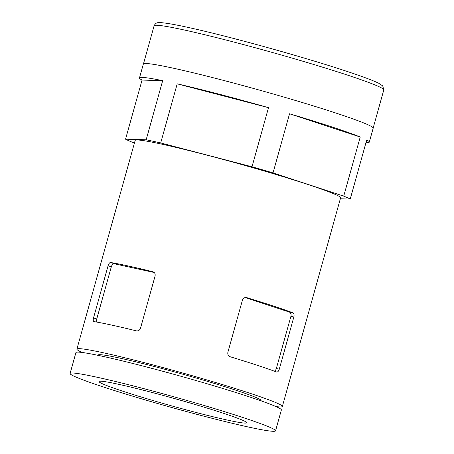 <?xml version="1.0" encoding="UTF-8"?>
<svg xmlns="http://www.w3.org/2000/svg" width="454" height="454" viewBox="0 0 454 454"><rect width="100%" height="100%" fill="white"/><g stroke="black" fill="none" stroke-linecap="round" stroke-linejoin="round"><path stroke-width="0.68" d="M118.329 384.232A76.647 3.91 -164.4 0 0 99 381.536A76.647 3.91 -164.4 0 0 171.771 405.916A76.647 3.91 -164.4 0 0 246.647 422.759A76.647 3.91 -164.4 0 0 200.032 405.944A76.647 3.91 -164.4 0 0 118.329 384.232M242.147 417.277A106.656 5.442 -164.4 0 0 132.063 385.611A106.656 5.442 -164.4 0 0 70.098 373.466A106.656 5.442 -164.4 0 0 171.362 407.391A106.656 5.442 -164.4 0 0 275.555 430.829A106.656 5.442 -164.4 0 0 242.147 417.277M275.555 430.829L281.378 409.962A106.656 5.442 -164.4 0 0 247.969 396.41A106.656 5.442 -164.4 0 0 137.885 364.744A106.656 5.442 -164.4 0 0 75.92 352.599L70.098 373.466M261.027 400.837L261.107 400.553A84.603 4.319 -164.4 0 0 234.605 389.804A84.603 4.319 -164.4 0 0 147.289 364.687A84.603 4.319 -164.4 0 0 98.132 355.051L98.053 355.334M276.049 406.597A106.656 5.442 -164.4 0 0 282.348 406.483A106.656 5.442 -164.4 0 0 248.94 392.931A106.656 5.442 -164.4 0 0 138.862 361.265A106.656 5.442 -164.4 0 0 76.891 349.12A106.656 5.442 -164.4 0 0 82.219 352.48M365.986 142.596A119.311 6.089 -164.4 0 0 369.306 142.096L373.188 128.187A119.311 6.089 -164.4 0 0 335.818 113.023A119.311 6.089 -164.4 0 0 212.676 77.606A119.311 6.089 -164.4 0 0 143.356 64.014L139.474 77.929A119.311 6.089 -164.4 0 0 142.051 80.069L125.548 139.191A119.311 6.089 -164.4 0 0 132.046 142.13L134.463 142.925M369.306 142.096A119.311 6.089 -164.4 0 0 366.724 139.957L350.216 199.079A119.311 6.089 -164.4 0 0 343.718 196.139L360.226 137.017A119.311 6.089 -164.4 0 0 331.936 126.938A119.311 6.089 -164.4 0 0 289.538 113.778L273.03 172.9A119.311 6.089 -164.4 0 0 251.998 166.794L268.507 107.672A119.311 6.089 -164.4 0 0 177.202 83.837L160.693 142.959A119.311 6.089 -164.4 0 0 146.165 139.787L162.674 80.664A119.311 6.089 -164.4 0 0 139.474 77.929M282.348 406.483L340.608 197.819A106.656 5.442 -164.4 0 0 307.205 184.262A106.656 5.442 -164.4 0 0 197.121 152.601A106.656 5.442 -164.4 0 0 135.156 140.451L76.891 349.12M350.216 199.079L340.341 198.79M273.03 172.9L343.718 196.139M160.693 142.959L251.998 166.794M125.548 139.191L146.165 139.787M245.234 297.569L289.3 312.051A3.615 2.701 -77.7 0 1 290.901 316.376L293.846 317.017C294.334 314.826 294.067 313.442 293.046 312.868A106.656 5.442 -164.4 0 0 273.217 305.985A106.656 5.442 -164.4 0 0 246.777 297.659L246.522 297.591M246.261 297.546L246.777 297.659C244.734 297.222 243.287 298.04 242.436 300.117L227.874 352.287C227.522 354.512 228.322 356.01 230.269 356.782A106.656 5.442 15.6 0 1 256.709 365.107A106.656 5.442 15.6 0 1 276.537 371.991L276.679 372.036M290.901 316.376L276.333 368.54A3.615 2.701 -77.7 0 1 274.21 371.128M276.537 371.991C277.655 372.229 278.569 371.293 279.278 369.181L293.846 317.017M154.184 272.485L114.629 263.853A3.615 2.401 -71.8 0 0 111.309 266.816L108.086 265.755C108.778 263.621 109.596 262.537 110.532 262.503A106.656 5.442 15.6 0 1 152.833 271.736L153.043 271.798M153.253 271.872L152.833 271.736C154.695 272.377 155.444 273.802 155.086 276.015L140.519 328.18C139.679 330.268 138.283 331.165 136.325 330.858A106.656 5.442 -164.4 0 0 94.029 321.625L93.927 321.602M94.029 321.625C93.178 321.319 93.013 320.087 93.524 317.925L108.086 265.755M111.309 266.816L96.742 318.98A3.615 2.401 -71.8 0 0 96.997 322.124M360.226 137.017L289.538 113.778M268.507 107.672L177.202 83.837M162.674 80.664L142.051 80.069M346.453 74.757A119.237 6.084 -164.4 0 0 223.385 39.356A119.237 6.084 -164.4 0 0 154.11 25.782C155.217 23.659 156.562 22.632 158.14 22.706L161.618 22.7C169.002 23.307 183.2 26.111 204.215 31.116C245.381 40.866 307.75 58.424 345.233 70.813C361.855 76.278 373.057 80.443 378.84 83.32L382.739 85.925L383.8 89.909A119.237 6.084 -164.4 0 0 346.453 74.757M276.333 368.54L279.278 369.181M289.3 312.051L293.046 312.868M96.742 318.98L93.524 317.925M114.629 263.853L110.532 262.503M373.177 127.966L383.8 89.909M143.481 63.832L154.11 25.782"/></g></svg>

